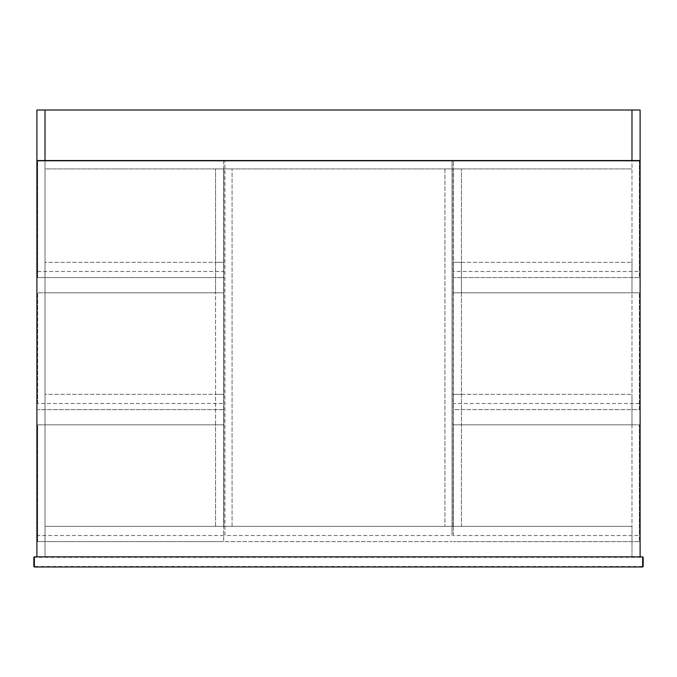 <?xml version="1.0" encoding="UTF-8"?>
<svg xmlns="http://www.w3.org/2000/svg" width="677" height="677" viewBox="0 0 677 677"><rect width="100%" height="100%" fill="white"/><g stroke="black" fill="none" stroke-linecap="round" stroke-linejoin="round"><path stroke-width="0.51" stroke-dasharray="3.38 2.54" d="M34.358 566.987L33.85 566.48L34.358 566.987L642.642 566.987L643.15 566.48L642.642 566.48L642.642 557.34L34.358 557.34L34.358 566.48L642.642 566.48L642.642 566.987L643.15 566.48M34.358 556.832L33.85 557.34L34.358 556.832L642.642 556.832L643.15 557.34M37.658 403.492L37.658 292.803L37.658 403.492L223.681 403.492L223.681 409.585L223.681 292.803L37.658 292.803L223.681 292.803L223.681 403.492M223.681 409.585L37.658 409.585L223.681 409.585M631.979 424.817L631.979 394.352L631.979 424.817L453.311 424.817L453.311 394.352L631.979 394.352L453.311 394.352L453.311 424.817L631.979 424.817M45.02 556.832L45.02 160.787L36.896 160.787L36.896 556.832L45.02 556.832L45.02 526.367L45.02 556.832L640.103 556.832L640.103 160.787L631.979 160.787L631.979 556.832L45.02 556.832L45.02 168.911L631.979 168.911L45.02 168.911L45.02 160.787L631.979 160.787L631.979 556.832L45.02 556.832M45.02 262.337L45.02 292.803L45.02 262.337L223.681 262.337L223.681 292.803L45.02 292.803L223.681 292.803L223.681 262.337L45.02 262.337M631.979 292.803L631.979 262.337L631.979 292.803L453.311 292.803L453.311 262.337L631.979 262.337L453.311 262.337L453.311 292.803L631.979 292.803M631.979 110.012L640.103 110.012L631.979 110.012L631.979 160.534L640.103 160.534L36.896 160.534L36.896 110.012L45.02 110.012L45.02 160.534L36.896 160.534L45.02 160.534M45.02 110.012L640.103 110.012L640.103 160.534L640.103 110.012L640.103 160.534L631.979 160.534M223.681 160.787L223.681 277.57L223.681 160.787L37.658 160.787L37.658 277.57L223.681 277.57L37.658 277.57L37.658 160.787L223.681 160.787M37.658 271.477L223.681 271.477M631.979 556.832L631.979 526.367L631.979 556.832M631.979 526.367L45.02 526.367L631.979 526.367M223.935 168.911L223.935 526.367L223.935 168.911L232.059 168.911L223.935 168.911M232.059 526.367L232.059 168.911L232.059 526.367L223.935 526.367L232.059 526.367M453.057 526.367L453.057 168.911L453.057 526.367L444.933 526.367L453.057 526.367M444.933 168.911L444.933 526.367L444.933 168.911L453.057 168.911L444.933 168.911M36.896 160.534L36.896 110.012L36.896 160.534M453.311 271.477L453.311 160.787L453.311 271.477L639.342 271.477L639.342 277.57L639.342 160.787L453.311 160.787L639.342 160.787L639.342 271.477M639.342 277.57L453.311 277.57L639.342 277.57M45.02 394.352L45.02 424.817L45.02 394.352L223.681 394.352L223.681 424.817L45.02 424.817L223.681 424.817L223.681 394.352L45.02 394.352M223.681 424.817L223.681 541.6L223.681 424.817L37.658 424.817L37.658 541.6L223.681 541.6L37.658 541.6L37.658 424.817L223.681 424.817L223.681 526.367L215.557 526.367L215.557 424.817L223.681 424.817L215.557 424.817L215.557 292.803L223.681 292.803L223.681 394.352L215.557 394.352L223.681 394.352L223.681 424.817M223.681 535.507L37.658 535.507M453.311 535.507L453.311 424.817L453.311 535.507L639.342 535.507L639.342 541.6L639.342 424.817L453.311 424.817L639.342 424.817L639.342 535.507M639.342 541.6L453.311 541.6L639.342 541.6M461.435 394.352L453.311 394.352L453.311 292.803L461.435 292.803L461.435 526.367L453.311 526.367L461.435 526.367L461.435 168.911L461.435 262.337L453.311 262.337L453.311 168.911L461.435 168.911L453.311 168.911L453.311 526.367L453.311 394.352L461.435 394.352M453.311 292.803L453.311 262.337L461.435 262.337L461.435 292.803L453.311 292.803L453.311 409.585L639.342 409.585L639.342 292.803L639.342 409.585L453.311 409.585L453.311 292.803L639.342 292.803L453.311 292.803M453.311 424.817L461.435 424.817L453.311 424.817M224.95 535.507L224.95 160.534L224.95 535.507L452.041 535.507L452.041 160.534L224.95 160.534L452.041 160.534L452.041 535.507M224.95 541.6L452.041 541.6L224.95 541.6M639.342 403.492L453.311 403.492M223.681 262.337L223.681 292.803L215.557 292.803L215.557 168.911L215.557 526.367L223.681 526.367L223.681 168.911L223.681 262.337L215.557 262.337L223.681 262.337M223.681 168.911L215.557 168.911L223.681 168.911"/><path stroke-width="1.02" d="M643.15 557.34L643.15 566.48L643.15 557.34L642.642 556.832L642.642 566.987L34.358 566.987L33.85 566.48L33.85 557.34L33.85 566.48M33.85 557.34L34.358 556.832L642.642 556.832M642.642 566.987L643.15 566.48M640.103 556.832L640.103 160.787L36.896 160.787L36.896 556.832L640.103 556.832M45.02 160.534L45.02 110.012L36.896 110.012L36.896 160.534L631.979 160.534L631.979 110.012L640.103 110.012L640.103 160.534L631.979 160.534M45.02 110.012L631.979 110.012M34.358 566.987L34.358 556.832"/></g></svg>
